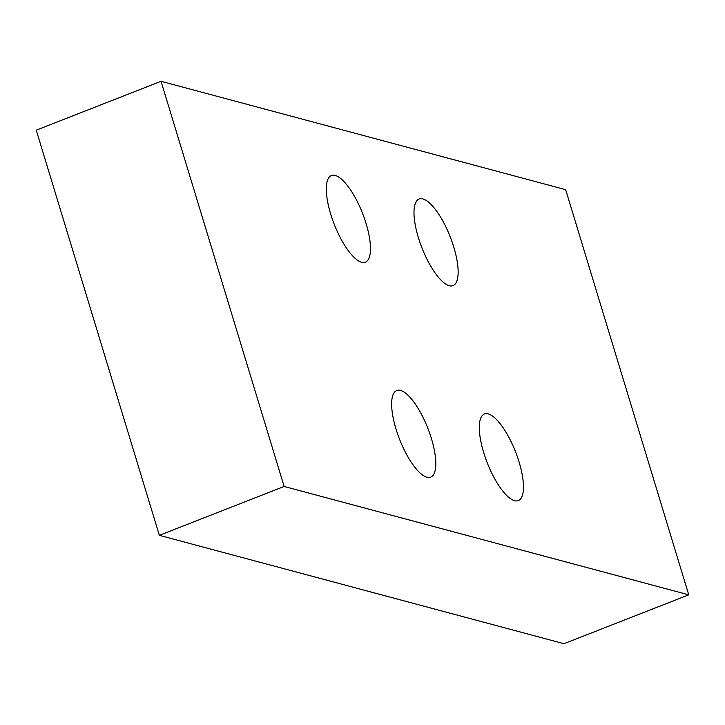 <?xml version="1.0" encoding="UTF-8"?>
<svg xmlns="http://www.w3.org/2000/svg" width="725" height="725" viewBox="0 0 725 725"><rect width="100%" height="100%" fill="white"/><g stroke="black" fill="none" stroke-linecap="round" stroke-linejoin="round"><path stroke-width="1.09" d="M688.75 594.835L565.654 189.669L161.041 81.3L36.25 130.165L159.346 535.331L563.959 643.7L688.75 594.835L284.137 486.466L161.041 81.3M519.091 462.042A46.518 15.171 -111.4 0 1 518.348 500.622A46.518 15.171 -111.4 0 1 487.254 462.831A46.518 15.171 -111.4 0 1 484.427 413.984A46.518 15.171 -111.4 0 1 519.091 462.042M453.768 247.062A46.518 15.171 -111.4 0 1 453.025 285.632A46.518 15.171 -111.4 0 1 421.941 247.85A46.518 15.171 -111.4 0 1 419.113 199.003A46.518 15.171 -111.4 0 1 453.768 247.062M431.42 438.562A46.518 15.171 -111.4 0 1 430.686 477.141A46.518 15.171 -111.4 0 1 399.593 439.359A46.518 15.171 -111.4 0 1 396.765 390.503A46.518 15.171 -111.4 0 1 431.42 438.562M366.107 223.581A46.518 15.171 -111.4 0 1 365.364 262.151A46.518 15.171 -111.4 0 1 334.27 224.369A46.518 15.171 -111.4 0 1 331.443 175.523A46.518 15.171 -111.4 0 1 366.107 223.581M284.137 486.466L159.346 535.331"/></g></svg>
